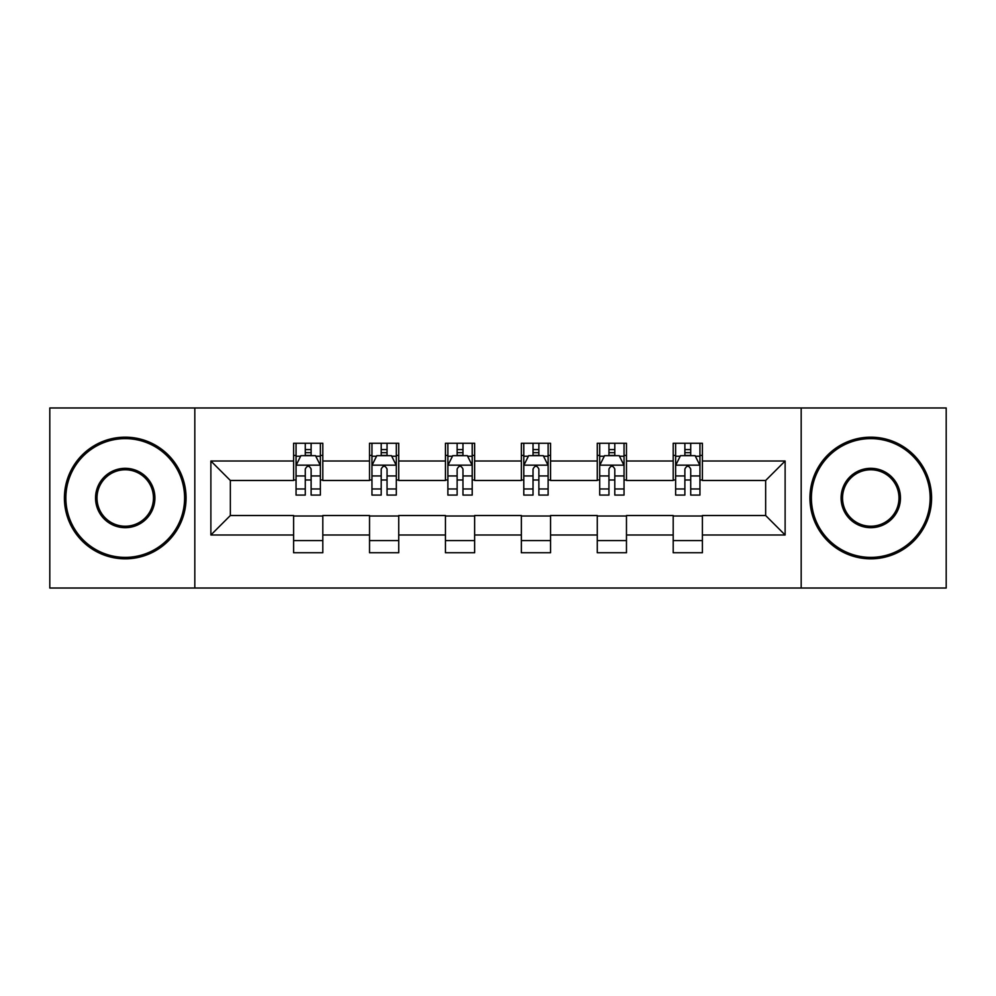 <?xml version="1.0" encoding="UTF-8"?>
<svg xmlns="http://www.w3.org/2000/svg" width="996" height="996" viewBox="0 0 996 996"><rect width="100%" height="100%" fill="white"/><g stroke="black" fill="none" stroke-linecap="round" stroke-linejoin="round"><path stroke-width="1.49" d="M801.182 588.026L946.2 588.026L946.2 407.974L801.182 407.974L801.182 588.026L194.818 588.026L194.818 407.974L49.8 407.974L49.8 588.026L194.818 588.026M801.182 407.974L194.818 407.974M702.392 461.011L702.392 443.257L673.196 443.257L673.196 461.011L626.472 461.011L626.472 443.257L597.276 443.257L597.276 461.011L550.551 461.011L550.551 443.257L521.356 443.257L521.356 461.011L474.644 461.011L474.644 443.257L445.449 443.257L445.449 461.011L398.724 461.011L398.724 443.257L369.528 443.257L369.528 461.011L322.804 461.011L322.804 443.257L293.608 443.257L293.608 461.011L210.878 461.011L210.878 534.989L230.35 515.517L293.608 515.517L293.608 552.743L322.804 552.743L322.804 515.517L369.528 515.517L369.528 552.743L398.724 552.743L398.724 515.517L445.449 515.517L445.449 552.743L474.644 552.743L474.644 515.517L521.356 515.517L521.356 552.743L550.551 552.743L550.551 515.517L597.276 515.517L597.276 552.743L626.472 552.743L626.472 515.517L673.196 515.517L673.196 552.743L702.392 552.743L702.392 515.517L765.65 515.517L765.65 480.483L702.392 480.483L702.392 461.011L785.122 461.011L785.122 534.989L702.392 534.989M673.196 534.989L626.472 534.989M597.276 534.989L550.551 534.989M521.356 534.989L474.644 534.989M445.449 534.989L398.724 534.989M369.528 534.989L322.804 534.989M293.608 534.989L210.878 534.989M673.196 461.011L673.196 480.483L626.472 480.483L626.472 461.011M597.276 461.011L597.276 480.483L550.551 480.483L550.551 461.011M521.356 461.011L521.356 480.483L474.644 480.483L474.644 461.011M445.449 461.011L445.449 480.483L398.724 480.483L398.724 461.011M369.528 461.011L369.528 480.483L322.804 480.483L322.804 461.011M293.608 461.011L293.608 480.483L230.35 480.483L210.878 461.011M230.35 480.483L230.35 515.517M785.122 534.989L765.65 515.517M765.65 480.483L785.122 461.011M293.608 455.421L296.049 455.421M305.286 455.421L311.126 455.421M320.376 455.421L322.804 455.421M293.608 479.997L296.049 479.997M305.286 479.997L311.126 479.997M320.376 479.997L322.804 479.997M293.608 516.003L322.804 516.003M293.608 540.579L322.804 540.579M369.528 516.003L398.724 516.003M369.528 540.579L398.724 540.579M369.528 455.421L371.956 455.421M381.207 455.421L387.046 455.421M396.296 455.421L398.724 455.421M369.528 479.997L371.956 479.997M381.207 479.997L387.046 479.997M396.296 479.997L398.724 479.997M445.449 516.003L474.644 516.003M445.449 540.579L474.644 540.579M445.449 455.421L447.876 455.421M457.127 455.421L462.966 455.421M472.204 455.421L474.644 455.421M445.449 479.997L447.876 479.997M457.127 479.997L462.966 479.997M472.204 479.997L474.644 479.997M521.356 516.003L550.551 516.003M521.356 540.579L550.551 540.579M521.356 455.421L523.796 455.421M533.034 455.421L538.873 455.421M548.124 455.421L550.551 455.421M521.356 479.997L523.796 479.997M533.034 479.997L538.873 479.997M548.124 479.997L550.551 479.997M597.276 516.003L626.472 516.003M597.276 540.579L626.472 540.579M597.276 455.421L599.704 455.421M608.954 455.421L614.793 455.421M624.044 455.421L626.472 455.421M597.276 479.997L599.704 479.997M608.954 479.997L614.793 479.997M624.044 479.997L626.472 479.997M673.196 516.003L702.392 516.003M673.196 540.579L702.392 540.579M673.196 455.421L675.624 455.421M684.875 455.421L690.714 455.421M699.951 455.421L702.392 455.421M673.196 479.997L675.624 479.997M684.875 479.997L690.714 479.997M699.951 479.997L702.392 479.997M311.126 449.582L305.286 449.582M320.376 488.974L311.126 488.974L311.126 495.074L320.376 495.074L320.376 465.393L315.508 455.658L300.904 455.658L296.049 465.393L296.049 495.074L305.286 495.074L305.286 488.974L296.049 488.974M296.049 465.393L296.049 443.257M320.376 465.393L320.376 443.257M305.286 455.658L305.286 443.257M311.126 443.257L311.126 455.658M311.126 488.974L311.126 469.041C309.183 465.294 307.241 465.294 305.286 469.041L305.286 488.974M125.235 438.626A59.374 59.374 0 0 0 65.861 498A59.374 59.374 0 0 0 125.235 557.374A59.374 59.374 0 0 0 184.596 498A59.374 59.374 0 0 0 125.235 438.626M125.235 558.831A60.831 60.831 0 0 1 64.404 498A60.831 60.831 0 0 1 125.235 437.169A60.831 60.831 0 0 1 186.065 498A60.831 60.831 0 0 1 125.235 558.831M125.235 468.319A29.681 29.681 0 0 1 154.915 498A29.681 29.681 0 0 1 125.235 527.681A29.681 29.681 0 0 1 95.541 498A29.681 29.681 0 0 1 125.235 468.319M125.235 526.224A28.224 28.224 0 0 0 153.459 498A28.224 28.224 0 0 0 125.235 469.776A28.224 28.224 0 0 0 97.01 498A28.224 28.224 0 0 0 125.235 526.224M870.765 438.626A59.374 59.374 0 0 0 811.404 498A59.374 59.374 0 0 0 870.765 557.374A59.374 59.374 0 0 0 930.14 498A59.374 59.374 0 0 0 870.765 438.626M870.765 558.831A60.831 60.831 0 0 1 809.935 498A60.831 60.831 0 0 1 870.765 437.169A60.831 60.831 0 0 1 931.596 498A60.831 60.831 0 0 1 870.765 558.831M870.765 468.319A29.681 29.681 0 0 1 900.459 498A29.681 29.681 0 0 1 870.765 527.681A29.681 29.681 0 0 1 841.085 498A29.681 29.681 0 0 1 870.765 468.319M870.765 526.224A28.224 28.224 0 0 0 898.99 498A28.224 28.224 0 0 0 870.765 469.776A28.224 28.224 0 0 0 842.541 498A28.224 28.224 0 0 0 870.765 526.224M387.046 449.582L381.207 449.582M396.296 488.974L387.046 488.974L387.046 495.074L396.296 495.074L396.296 465.393L391.428 455.658L376.824 455.658L371.956 465.393L371.956 495.074L381.207 495.074L381.207 488.974L371.956 488.974M371.956 465.393L371.956 443.257M396.296 465.393L396.296 443.257M381.207 455.658L381.207 443.257M387.046 443.257L387.046 455.658M387.046 488.974L387.046 469.041C385.103 465.294 383.149 465.294 381.207 469.041L381.207 488.974M462.966 449.582L457.127 449.582M472.204 488.974L462.966 488.974L462.966 495.074L472.204 495.074L472.204 465.393L467.336 455.658L452.744 455.658L447.876 465.393L447.876 495.074L457.127 495.074L457.127 488.974L447.876 488.974M447.876 465.393L447.876 443.257M472.204 465.393L472.204 443.257M457.127 455.658L457.127 443.257M462.966 443.257L462.966 455.658M462.966 488.974L462.966 469.041C461.024 465.294 459.069 465.294 457.127 469.041L457.127 488.974M538.873 449.582L533.034 449.582M548.124 488.974L538.873 488.974L538.873 495.074L548.124 495.074L548.124 465.393L543.256 455.658L528.664 455.658L523.796 465.393L523.796 495.074L533.034 495.074L533.034 488.974L523.796 488.974M523.796 465.393L523.796 443.257M548.124 465.393L548.124 443.257M533.034 455.658L533.034 443.257M538.873 443.257L538.873 455.658M538.873 488.974L538.873 469.041C536.931 465.294 534.989 465.294 533.034 469.041L533.034 488.974M614.793 449.582L608.954 449.582M624.044 488.974L614.793 488.974L614.793 495.074L624.044 495.074L624.044 465.393L619.176 455.658L604.572 455.658L599.704 465.393L599.704 495.074L608.954 495.074L608.954 488.974L599.704 488.974M599.704 465.393L599.704 443.257M624.044 465.393L624.044 443.257M608.954 455.658L608.954 443.257M614.793 443.257L614.793 455.658M614.793 488.974L614.793 469.041C612.851 465.294 610.909 465.294 608.954 469.041L608.954 488.974M690.714 449.582L684.875 449.582M699.951 488.974L690.714 488.974L690.714 495.074L699.951 495.074L699.951 465.393L695.096 455.658L680.492 455.658L675.624 465.393L675.624 495.074L684.875 495.074L684.875 488.974L675.624 488.974M675.624 465.393L675.624 443.257M699.951 465.393L699.951 443.257M684.875 455.658L684.875 443.257M690.714 443.257L690.714 455.658M690.714 488.974L690.714 469.041C688.771 465.294 686.817 465.294 684.875 469.041L684.875 488.974M320.251 465.157L296.161 465.157M296.049 456.243L300.618 456.243M315.794 456.243L320.376 456.243M305.286 475.939L296.049 475.939M320.376 475.939L311.126 475.939M311.126 452.682L305.286 452.682M396.171 465.157L372.081 465.157M371.956 456.243L376.538 456.243M391.714 456.243L396.296 456.243M381.207 475.939L371.956 475.939M396.296 475.939L387.046 475.939M387.046 452.682L381.207 452.682M472.092 465.157L448.001 465.157M447.876 456.243L452.445 456.243M467.634 456.243L472.204 456.243M457.127 475.939L447.876 475.939M472.204 475.939L462.966 475.939M462.966 452.682L457.127 452.682M547.999 465.157L523.908 465.157M523.796 456.243L528.366 456.243M543.555 456.243L548.124 456.243M533.034 475.939L523.796 475.939M548.124 475.939L538.873 475.939M538.873 452.682L533.034 452.682M623.919 465.157L599.829 465.157M599.704 456.243L604.286 456.243M619.462 456.243L624.044 456.243M608.954 475.939L599.704 475.939M624.044 475.939L614.793 475.939M614.793 452.682L608.954 452.682M699.839 465.157L675.749 465.157M675.624 456.243L680.206 456.243M695.382 456.243L699.951 456.243M684.875 475.939L675.624 475.939M699.951 475.939L690.714 475.939M690.714 452.682L684.875 452.682"/></g></svg>
